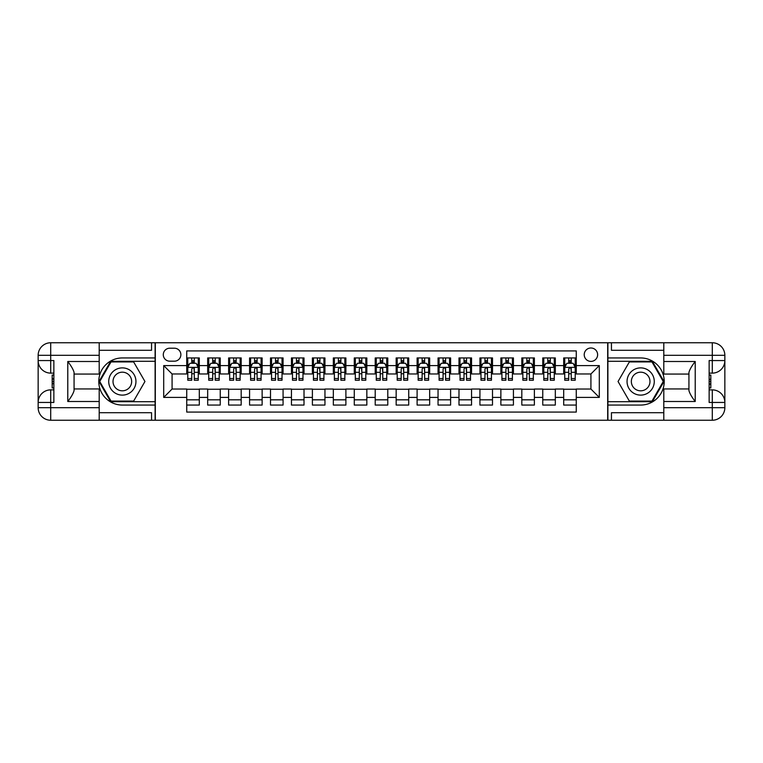 <?xml version="1.0" encoding="UTF-8"?>
<svg xmlns="http://www.w3.org/2000/svg" width="763" height="763" viewBox="0 0 763 763"><rect width="100%" height="100%" fill="white"/><g stroke="black" fill="none" stroke-linecap="round" stroke-linejoin="round"><path stroke-width="1.14" d="M590.924 347.995A6.705 6.705 0 0 0 584.22 354.69A6.705 6.705 0 0 0 590.924 361.395A6.705 6.705 0 0 0 597.629 354.69A6.705 6.705 0 0 0 590.924 347.995M99.2 412.707L151.551 412.707L151.551 420.241L663.8 420.241L663.8 407.68L712.289 407.68L712.289 402.444L709.142 402.444L709.142 360.556L712.289 360.556L712.289 355.32L663.8 355.32L663.8 361.5L695.217 361.5L695.217 401.5C691.869 397.199 689.771 393.574 688.932 390.618L688.932 372.382C689.771 369.426 691.869 365.801 695.217 361.5M576.265 357.942L563.695 357.942L563.695 365.582L555.321 365.582L555.321 373.965L563.695 373.965L563.695 365.582M555.321 365.582L555.321 357.942L542.76 357.942L542.76 365.582L534.377 365.582L534.377 373.965L542.76 373.965L542.76 365.582M534.377 365.582L534.377 357.942L521.816 357.942L521.816 365.582L513.432 365.582L513.432 373.965L521.816 373.965L521.816 365.582M513.432 365.582L513.432 357.942L500.871 357.942L500.871 365.582L492.497 365.582L492.497 373.965L500.871 373.965L500.871 365.582M492.497 365.582L492.497 357.942L479.927 357.942L479.927 365.582L471.553 365.582L471.553 373.965L479.927 373.965L479.927 365.582M471.553 365.582L471.553 357.942L458.983 357.942L458.983 365.582L450.609 365.582L450.609 373.965L458.983 373.965L458.983 365.582M450.609 365.582L450.609 357.942L438.048 357.942L438.048 365.582L429.664 365.582L429.664 373.965L438.048 373.965L438.048 365.582M429.664 365.582L429.664 357.942L417.103 357.942L417.103 365.582L408.73 365.582L408.73 373.965L417.103 373.965L417.103 365.582M408.73 365.582L408.73 357.942L396.159 357.942L396.159 365.582L387.785 365.582L387.785 373.965L396.159 373.965L396.159 365.582M387.785 365.582L387.785 357.942L375.215 357.942L375.215 365.582L366.841 365.582L366.841 373.965L375.215 373.965L375.215 365.582M366.841 365.582L366.841 357.942L354.27 357.942L354.27 365.582L345.897 365.582L345.897 373.965L354.27 373.965L354.27 365.582M345.897 365.582L345.897 357.942L333.336 357.942L333.336 365.582L324.952 365.582L324.952 373.965L333.336 373.965L333.336 365.582M324.952 365.582L324.952 357.942L312.391 357.942L312.391 365.582L304.017 365.582L304.017 373.965L312.391 373.965L312.391 365.582M304.017 365.582L304.017 357.942L291.447 357.942L291.447 365.582L283.073 365.582L283.073 373.965L291.447 373.965L291.447 365.582M283.073 365.582L283.073 357.942L270.503 357.942L270.503 365.582L262.129 365.582L262.129 373.965L270.503 373.965L270.503 365.582M262.129 365.582L262.129 357.942L249.568 357.942L249.568 365.582L241.184 365.582L241.184 373.965L249.568 373.965L249.568 365.582M241.184 365.582L241.184 357.942L228.623 357.942L228.623 365.582L220.24 365.582L220.24 373.965L228.623 373.965L228.623 365.582M220.24 365.582L220.24 357.942L207.679 357.942L207.679 373.965L199.305 373.965L199.305 357.942L186.735 357.942M186.735 405.058L199.305 405.058L199.305 389.035L207.679 389.035L207.679 405.058L220.24 405.058L220.24 389.035L228.623 389.035L228.623 397.418L220.24 397.418M228.623 397.418L228.623 405.058L241.184 405.058L241.184 389.035L249.568 389.035L249.568 397.418L241.184 397.418M249.568 397.418L249.568 405.058L262.129 405.058L262.129 389.035L270.503 389.035L270.503 397.418L262.129 397.418M270.503 397.418L270.503 405.058L283.073 405.058L283.073 389.035L291.447 389.035L291.447 397.418L283.073 397.418M291.447 397.418L291.447 405.058L304.017 405.058L304.017 389.035L312.391 389.035L312.391 397.418L304.017 397.418M312.391 397.418L312.391 405.058L324.952 405.058L324.952 389.035L333.336 389.035L333.336 397.418L324.952 397.418M333.336 397.418L333.336 405.058L345.897 405.058L345.897 389.035L354.27 389.035L354.27 397.418L345.897 397.418M354.27 397.418L354.27 405.058L366.841 405.058L366.841 389.035L375.215 389.035L375.215 397.418L366.841 397.418M375.215 397.418L375.215 405.058L387.785 405.058L387.785 389.035L396.159 389.035L396.159 397.418L387.785 397.418M396.159 397.418L396.159 405.058L408.73 405.058L408.73 389.035L417.103 389.035L417.103 397.418L408.73 397.418M417.103 397.418L417.103 405.058L429.664 405.058L429.664 389.035L438.048 389.035L438.048 397.418L429.664 397.418M438.048 397.418L438.048 405.058L450.609 405.058L450.609 389.035L458.983 389.035L458.983 397.418L450.609 397.418M458.983 397.418L458.983 405.058L471.553 405.058L471.553 389.035L479.927 389.035L479.927 397.418L471.553 397.418M479.927 397.418L479.927 405.058L492.497 405.058L492.497 389.035L500.871 389.035L500.871 397.418L492.497 397.418M500.871 397.418L500.871 405.058L513.432 405.058L513.432 389.035L521.816 389.035L521.816 397.418L513.432 397.418M521.816 397.418L521.816 405.058L534.377 405.058L534.377 389.035L542.76 389.035L542.76 397.418L534.377 397.418M542.76 397.418L542.76 405.058L555.321 405.058L555.321 389.035L563.695 389.035L563.695 397.418L555.321 397.418M169.777 361.185L174.384 361.185A6.495 6.495 0 0 0 180.869 354.69A6.495 6.495 0 0 0 174.384 348.205L169.777 348.205A6.495 6.495 0 0 0 163.282 354.69A6.495 6.495 0 0 0 169.777 361.185M663.8 350.293L611.449 350.293L611.449 342.759L607.682 342.759L607.682 420.241M607.682 342.759L99.2 342.759L99.2 355.32L50.711 355.32L50.711 360.556L53.858 360.556L53.858 402.444L50.711 402.444L50.711 407.68L99.2 407.68L99.2 401.5L67.783 401.5L67.783 361.5C71.131 365.801 73.229 369.426 74.068 372.382L74.068 390.618C73.229 393.574 71.131 397.199 67.783 401.5M155.318 420.241L155.318 342.759M576.265 365.582L576.265 350.923L186.735 350.923L186.735 373.965L172.076 373.965L172.076 389.035L186.735 389.035L186.735 412.077L576.265 412.077L576.265 389.035L590.924 389.035L590.924 373.965L576.265 373.965L576.265 365.582L599.298 365.582L599.298 397.418L576.265 397.418M186.735 397.418L163.702 397.418L163.702 365.582L186.735 365.582M563.695 397.418L563.695 405.058L576.265 405.058M186.735 363.178L187.784 363.178M191.761 363.178L194.279 363.178M198.256 363.178L199.305 363.178M186.735 373.756L187.784 373.756M191.761 373.756L194.279 373.756M198.256 373.756L199.305 373.756M186.735 389.244L199.305 389.244M186.735 399.822L199.305 399.822M207.679 373.756L208.728 373.756M212.705 373.756L215.214 373.756M219.2 373.756L220.24 373.756M207.679 363.178L208.728 363.178M212.705 363.178L215.214 363.178M219.2 363.178L220.24 363.178M207.679 389.244L220.24 389.244M207.679 399.822L220.24 399.822M228.623 389.244L241.184 389.244M228.623 399.822L241.184 399.822M228.623 363.178L229.673 363.178M233.65 363.178L236.158 363.178M240.135 363.178L241.184 363.178M228.623 373.756L229.673 373.756M233.65 373.756L236.158 373.756M240.135 373.756L241.184 373.756M249.568 389.244L262.129 389.244M249.568 399.822L262.129 399.822M249.568 363.178L250.607 363.178M254.594 363.178L257.102 363.178M261.08 363.178L262.129 363.178M249.568 373.756L250.607 373.756M254.594 373.756L257.102 373.756M261.08 373.756L262.129 373.756M270.503 389.244L283.073 389.244M270.503 399.822L283.073 399.822M270.503 363.178L271.552 363.178M275.529 363.178L278.047 363.178M282.024 363.178L283.073 363.178M270.503 373.756L271.552 373.756M275.529 373.756L278.047 373.756M282.024 373.756L283.073 373.756M291.447 389.244L304.017 389.244M291.447 399.822L304.017 399.822M291.447 363.178L292.496 363.178M296.473 363.178L298.991 363.178M302.968 363.178L304.017 363.178M291.447 373.756L292.496 373.756M296.473 373.756L298.991 373.756M302.968 373.756L304.017 373.756M312.391 389.244L324.952 389.244M312.391 399.822L324.952 399.822M312.391 363.178L313.44 363.178M317.418 363.178L319.926 363.178M323.913 363.178L324.952 363.178M312.391 373.756L313.44 373.756M317.418 373.756L319.926 373.756M323.913 373.756L324.952 373.756M333.336 389.244L345.897 389.244M333.336 399.822L345.897 399.822M333.336 363.178L334.375 363.178M338.362 363.178L340.87 363.178M344.847 363.178L345.897 363.178M333.336 373.756L334.375 373.756M338.362 373.756L340.87 373.756M344.847 373.756L345.897 373.756M354.27 389.244L366.841 389.244M354.27 399.822L366.841 399.822M354.27 363.178L355.32 363.178M359.297 363.178L361.815 363.178M365.792 363.178L366.841 363.178M354.27 373.756L355.32 373.756M359.297 373.756L361.815 373.756M365.792 373.756L366.841 373.756M375.215 389.244L387.785 389.244M375.215 399.822L387.785 399.822M375.215 363.178L376.264 363.178M380.241 363.178L382.759 363.178M386.736 363.178L387.785 363.178M375.215 373.756L376.264 373.756M380.241 373.756L382.759 373.756M386.736 373.756L387.785 373.756M396.159 389.244L408.73 389.244M396.159 399.822L408.73 399.822M396.159 363.178L397.208 363.178M401.185 363.178L403.703 363.178M407.68 363.178L408.73 363.178M396.159 373.756L397.208 373.756M401.185 373.756L403.703 373.756M407.68 373.756L408.73 373.756M417.103 389.244L429.664 389.244M417.103 399.822L429.664 399.822M417.103 363.178L418.153 363.178M422.13 363.178L424.638 363.178M428.625 363.178L429.664 363.178M417.103 373.756L418.153 373.756M422.13 373.756L424.638 373.756M428.625 373.756L429.664 373.756M438.048 389.244L450.609 389.244M438.048 399.822L450.609 399.822M438.048 363.178L439.087 363.178M443.074 363.178L445.582 363.178M449.56 363.178L450.609 363.178M438.048 373.756L439.087 373.756M443.074 373.756L445.582 373.756M449.56 373.756L450.609 373.756M458.983 389.244L471.553 389.244M458.983 399.822L471.553 399.822M458.983 363.178L460.032 363.178M464.009 363.178L466.527 363.178M470.504 363.178L471.553 363.178M458.983 373.756L460.032 373.756M464.009 373.756L466.527 373.756M470.504 373.756L471.553 373.756M479.927 389.244L492.497 389.244M479.927 399.822L492.497 399.822M479.927 363.178L480.976 363.178M484.953 363.178L487.471 363.178M491.448 363.178L492.497 363.178M479.927 373.756L480.976 373.756M484.953 373.756L487.471 373.756M491.448 373.756L492.497 373.756M500.871 389.244L513.432 389.244M500.871 399.822L513.432 399.822M500.871 363.178L501.92 363.178M505.898 363.178L508.406 363.178M512.393 363.178L513.432 363.178M500.871 373.756L501.92 373.756M505.898 373.756L508.406 373.756M512.393 373.756L513.432 373.756M521.816 389.244L534.377 389.244M521.816 399.822L534.377 399.822M521.816 363.178L522.865 363.178M526.842 363.178L529.35 363.178M533.327 363.178L534.377 363.178M521.816 373.756L522.865 373.756M526.842 373.756L529.35 373.756M533.327 373.756L534.377 373.756M542.76 389.244L555.321 389.244M542.76 399.822L555.321 399.822M542.76 363.178L543.8 363.178M547.786 363.178L550.295 363.178M554.272 363.178L555.321 363.178M542.76 373.756L543.8 373.756M547.786 373.756L550.295 373.756M554.272 373.756L555.321 373.756M563.695 389.244L576.265 389.244M563.695 399.822L576.265 399.822M563.695 363.178L564.744 363.178M568.721 363.178L571.239 363.178M575.216 363.178L576.265 363.178M563.695 373.756L564.744 373.756M568.721 373.756L571.239 373.756M575.216 373.756L576.265 373.756M172.076 373.965L163.702 365.582M172.076 389.035L163.702 397.418M599.298 365.582L590.924 373.965M599.298 397.418L590.924 389.035M194.279 357.942L194.279 363.283L194.279 360.661L191.761 360.661M198.256 378.534L194.279 378.534L194.279 380.241L198.256 380.241L198.256 367.47L196.158 363.283L189.882 363.283L187.784 367.47L187.784 372.325L187.784 357.942M187.784 376.102L187.784 377.523M187.784 364.476L187.784 360.661M187.784 378.534L187.784 380.241L191.761 380.241L191.761 378.534L187.784 378.534L187.784 372.325L191.761 372.325L191.761 376.102M198.256 364.476L198.256 360.661M194.279 378.534L194.279 372.325L198.256 372.325L198.256 357.942M191.761 363.283L191.761 357.942M194.279 376.102L194.279 377.523M191.761 378.534L191.771 368.863L192.886 367.785L194.002 368.252L194.279 372.325L194.279 367.365M129.147 369.712A13.61 13.61 0 0 0 110.549 374.69A13.61 13.61 0 0 0 115.528 393.288A13.61 13.61 0 0 0 134.126 388.31A13.61 13.61 0 0 0 129.147 369.712M127.001 373.431A9.318 9.318 0 0 0 114.269 376.836A9.318 9.318 0 0 0 117.683 389.569A9.318 9.318 0 0 0 130.406 386.164A9.318 9.318 0 0 0 127.001 373.431M133.639 401.08L111.036 401.08L99.724 381.5L111.036 361.92L133.639 361.92L144.951 381.5L133.639 401.08M647.472 369.712A13.61 13.61 0 0 0 628.874 374.69A13.61 13.61 0 0 0 633.853 393.288A13.61 13.61 0 0 0 652.451 388.31A13.61 13.61 0 0 0 647.472 369.712M645.317 373.431A9.318 9.318 0 0 0 632.594 376.836A9.318 9.318 0 0 0 635.999 389.569A9.318 9.318 0 0 0 648.731 386.164A9.318 9.318 0 0 0 645.317 373.431M651.964 401.08L629.361 401.08L618.049 381.5L629.361 361.92L651.964 361.92L663.276 381.5L651.964 401.08M155.108 342.759L155.108 357.942L122.338 357.942A23.558 23.558 0 0 0 98.78 381.5A23.558 23.558 0 0 0 122.338 405.058L155.108 405.058L155.108 420.241M67.783 361.5L99.2 361.5L99.2 355.32M99.2 361.5L99.2 374.061L74.068 374.061M99.2 407.68L99.2 420.241L50.711 420.241A12.561 12.561 0 0 1 38.15 407.68L38.15 355.32A12.561 12.561 0 0 1 50.711 342.759L99.2 342.759M155.108 357.942L155.108 361.29L110.673 361.29L98.999 381.5L110.673 401.71L155.108 401.71L155.108 361.29M155.108 401.71L155.108 405.058M74.068 388.939L99.2 388.939L99.2 401.5M151.551 420.241L99.2 420.241M38.15 402.444A12.561 12.561 0 0 1 50.711 389.874A12.561 12.561 0 0 0 38.15 402.444L50.711 402.444L50.711 389.874L53.858 389.874M53.858 373.126L50.711 373.126L50.711 360.556L38.15 360.556A12.561 12.561 0 0 0 50.711 373.126A12.561 12.561 0 0 1 38.15 360.556M151.551 342.759L151.551 350.293L99.2 350.293M53.858 375.053L52.18 375.053L52.18 383.35L53.858 383.35M52.18 381.395L53.858 381.395M52.18 379.087L53.858 379.087M52.18 378.706L53.858 378.706M52.18 383.35L52.18 387.947L53.858 387.947M52.18 383.76L53.858 383.76M607.892 420.241L607.892 405.058L640.662 405.058A23.558 23.558 0 0 0 664.22 381.5A23.558 23.558 0 0 0 640.662 357.942L607.892 357.942L607.892 342.759M695.217 401.5L663.8 401.5L663.8 407.68M663.8 401.5L663.8 388.939L688.932 388.939M663.8 355.32L663.8 342.759L712.289 342.759A12.561 12.561 0 0 1 724.85 355.32L724.85 407.68A12.561 12.561 0 0 1 712.289 420.241L663.8 420.241M607.892 405.058L607.892 401.71L652.327 401.71L664.001 381.5L652.327 361.29L607.892 361.29L607.892 401.71M607.892 361.29L607.892 357.942M688.932 374.061L663.8 374.061L663.8 361.5M611.449 342.759L663.8 342.759M724.85 360.556A12.561 12.561 0 0 1 712.289 373.126A12.561 12.561 0 0 0 724.85 360.556L712.289 360.556L712.289 373.126L709.142 373.126M709.142 389.874L712.289 389.874L712.289 402.444L724.85 402.444A12.561 12.561 0 0 0 712.289 389.874A12.561 12.561 0 0 1 724.85 402.444M611.449 420.241L611.449 412.707L663.8 412.707M709.142 387.947L710.82 387.947L710.82 379.65L709.142 379.65M710.82 381.605L709.142 381.605M710.82 383.913L709.142 383.913M710.82 384.294L709.142 384.294M710.82 379.65L710.82 375.053L709.142 375.053M710.82 379.24L709.142 379.24M215.214 357.942L215.214 363.283L215.214 360.661L212.705 360.661M219.2 378.534L215.214 378.534L215.214 380.241L219.2 380.241L219.2 367.47L217.102 363.283L210.817 363.283L208.728 367.47L208.728 372.325L208.728 357.942M208.728 376.102L208.728 377.523M208.728 364.476L208.728 360.661M208.728 378.534L208.728 380.241L212.705 380.241L212.705 378.534L208.728 378.534L208.728 372.325L212.705 372.325L212.705 376.102M219.2 364.476L219.2 360.661M215.214 378.534L215.214 372.325L219.2 372.325L219.2 357.942M212.705 363.283L212.705 357.942M215.214 376.102L215.214 377.523M212.705 378.534L212.715 368.863L213.831 367.785L214.947 368.252L215.214 372.325L215.214 367.365M236.158 357.942L236.158 363.283L236.158 360.661L233.65 360.661M240.135 378.534L236.158 378.534L236.158 380.241L240.135 380.241L240.135 367.47L238.046 363.283L231.761 363.283L229.673 367.47L229.673 372.325L229.673 357.942M229.673 376.102L229.673 377.523M229.673 364.476L229.673 360.661M229.673 378.534L229.673 380.241L233.65 380.241L233.65 378.534L229.673 378.534L229.673 372.325L233.65 372.325L233.65 376.102M240.135 364.476L240.135 360.661M236.158 378.534L236.158 372.325L240.135 372.325L240.135 357.942M233.65 363.283L233.65 357.942M236.158 376.102L236.158 377.523M233.65 378.534L233.659 368.863L234.775 367.785L235.881 368.252L236.158 372.325L236.158 367.365M257.102 357.942L257.102 363.283L257.102 360.661L254.594 360.661M261.08 378.534L257.102 378.534L257.102 380.241L261.08 380.241L261.08 367.47L258.991 363.283L252.706 363.283L250.607 367.47L250.607 372.325L250.607 357.942M250.607 376.102L250.607 377.523M250.607 364.476L250.607 360.661M250.607 378.534L250.607 380.241L254.594 380.241L254.594 378.534L250.607 378.534L250.607 372.325L254.594 372.325L254.594 376.102M261.08 364.476L261.08 360.661M257.102 378.534L257.102 372.325L261.08 372.325L261.08 357.942M254.594 363.283L254.594 357.942M257.102 376.102L257.102 377.523M254.594 378.534L254.604 368.863L255.71 367.785L256.826 368.252L257.102 372.325L257.102 367.365M278.047 357.942L278.047 363.283L278.047 360.661L275.529 360.661M282.024 378.534L278.047 378.534L278.047 380.241L282.024 380.241L282.024 367.47L279.926 363.283L273.65 363.283L271.552 367.47L271.552 372.325L271.552 357.942M271.552 376.102L271.552 377.523M271.552 364.476L271.552 360.661M271.552 378.534L271.552 380.241L275.529 380.241L275.529 378.534L271.552 378.534L271.552 372.325L275.529 372.325L275.529 376.102M282.024 364.476L282.024 360.661M278.047 378.534L278.047 372.325L282.024 372.325L282.024 357.942M275.529 363.283L275.529 357.942M278.047 376.102L278.047 377.523M275.529 378.534L275.548 368.863L276.654 367.785L277.77 368.252L278.047 372.325L278.047 367.365M298.991 357.942L298.991 363.283L298.991 360.661L296.473 360.661M302.968 378.534L298.991 378.534L298.991 380.241L302.968 380.241L302.968 367.47L300.87 363.283L294.585 363.283L292.496 367.47L292.496 372.325L292.496 357.942M292.496 376.102L292.496 377.523M292.496 364.476L292.496 360.661M292.496 378.534L292.496 380.241L296.473 380.241L296.473 378.534L292.496 378.534L292.496 372.325L296.473 372.325L296.473 376.102M302.968 364.476L302.968 360.661M298.991 378.534L298.991 372.325L302.968 372.325L302.968 357.942M296.473 363.283L296.473 357.942M298.991 376.102L298.991 377.523M296.473 378.534L296.483 368.863L297.599 367.785L298.714 368.252L298.991 372.325L298.991 367.365M319.926 357.942L319.926 363.283L319.926 360.661L317.418 360.661M323.913 378.534L319.926 378.534L319.926 380.241L323.913 380.241L323.913 367.47L321.814 363.283L315.529 363.283L313.44 367.47L313.44 372.325L313.44 357.942M313.44 376.102L313.44 377.523M313.44 364.476L313.44 360.661M313.44 378.534L313.44 380.241L317.418 380.241L317.418 378.534L313.44 378.534L313.44 372.325L317.418 372.325L317.418 376.102M323.913 364.476L323.913 360.661M319.926 378.534L319.926 372.325L323.913 372.325L323.913 357.942M317.418 363.283L317.418 357.942M319.926 376.102L319.926 377.523M317.418 378.534L317.427 368.863L318.543 367.785L319.659 368.252L319.926 372.325L319.926 367.365M340.87 357.942L340.87 363.283L340.87 360.661L338.362 360.661M344.847 378.534L340.87 378.534L340.87 380.241L344.847 380.241L344.847 367.47L342.759 363.283L336.473 363.283L334.375 367.47L334.375 372.325L334.375 357.942M334.375 376.102L334.375 377.523M334.375 364.476L334.375 360.661M334.375 378.534L334.375 380.241L338.362 380.241L338.362 378.534L334.375 378.534L334.375 372.325L338.362 372.325L338.362 376.102M344.847 364.476L344.847 360.661M340.87 378.534L340.87 372.325L344.847 372.325L344.847 357.942M338.362 363.283L338.362 357.942M340.87 376.102L340.87 377.523M338.362 378.534L338.371 368.863L339.487 367.785L340.594 368.252L340.87 372.325L340.87 367.365M361.815 357.942L361.815 363.283L361.815 360.661L359.297 360.661M365.792 378.534L361.815 378.534L361.815 380.241L365.792 380.241L365.792 367.47L363.703 363.283L357.418 363.283L355.32 367.47L355.32 372.325L355.32 357.942M355.32 376.102L355.32 377.523M355.32 364.476L355.32 360.661M355.32 378.534L355.32 380.241L359.297 380.241L359.297 378.534L355.32 378.534L355.32 372.325L359.297 372.325L359.297 376.102M365.792 364.476L365.792 360.661M361.815 378.534L361.815 372.325L365.792 372.325L365.792 357.942M359.297 363.283L359.297 357.942M361.815 376.102L361.815 377.523M359.297 378.534L359.316 368.863L360.422 367.785L361.538 368.252L361.815 372.325L361.815 367.365M382.759 357.942L382.759 363.283L382.759 360.661L380.241 360.661M386.736 378.534L382.759 378.534L382.759 380.241L386.736 380.241L386.736 367.47L384.638 363.283L378.362 363.283L376.264 367.47L376.264 372.325L376.264 357.942M376.264 376.102L376.264 377.523M376.264 364.476L376.264 360.661M376.264 378.534L376.264 380.241L380.241 380.241L380.241 378.534L376.264 378.534L376.264 372.325L380.241 372.325L380.241 376.102M386.736 364.476L386.736 360.661M382.759 378.534L382.759 372.325L386.736 372.325L386.736 357.942M380.241 363.283L380.241 357.942M382.759 376.102L382.759 377.523M380.241 378.534L380.26 368.863L381.366 367.785L382.482 368.252L382.759 372.325L382.759 367.365M403.703 357.942L403.703 363.283L403.703 360.661L401.185 360.661M407.68 378.534L403.703 378.534L403.703 380.241L407.68 380.241L407.68 367.47L405.582 363.283L399.297 363.283L397.208 367.47L397.208 372.325L397.208 357.942M397.208 376.102L397.208 377.523M397.208 364.476L397.208 360.661M397.208 378.534L397.208 380.241L401.185 380.241L401.185 378.534L397.208 378.534L397.208 372.325L401.185 372.325L401.185 376.102M407.68 364.476L407.68 360.661M403.703 378.534L403.703 372.325L407.68 372.325L407.68 357.942M401.185 363.283L401.185 357.942M403.703 376.102L403.703 377.523M401.185 378.534L401.195 368.863L402.311 367.785L403.427 368.252L403.703 372.325L403.703 367.365M424.638 357.942L424.638 363.283L424.638 360.661L422.13 360.661M428.625 378.534L424.638 378.534L424.638 380.241L428.625 380.241L428.625 367.47L426.527 363.283L420.241 363.283L418.153 367.47L418.153 372.325L418.153 357.942M418.153 376.102L418.153 377.523M418.153 364.476L418.153 360.661M418.153 378.534L418.153 380.241L422.13 380.241L422.13 378.534L418.153 378.534L418.153 372.325L422.13 372.325L422.13 376.102M428.625 364.476L428.625 360.661M424.638 378.534L424.638 372.325L428.625 372.325L428.625 357.942M422.13 363.283L422.13 357.942M424.638 376.102L424.638 377.523M422.13 378.534L422.139 368.863L423.255 367.785L424.371 368.252L424.638 372.325L424.638 367.365M445.582 357.942L445.582 363.283L445.582 360.661L443.074 360.661M449.56 378.534L445.582 378.534L445.582 380.241L449.56 380.241L449.56 367.47L447.471 363.283L441.186 363.283L439.087 367.47L439.087 372.325L439.087 357.942M439.087 376.102L439.087 377.523M439.087 364.476L439.087 360.661M439.087 378.534L439.087 380.241L443.074 380.241L443.074 378.534L439.087 378.534L439.087 372.325L443.074 372.325L443.074 376.102M449.56 364.476L449.56 360.661M445.582 378.534L445.582 372.325L449.56 372.325L449.56 357.942M443.074 363.283L443.074 357.942M445.582 376.102L445.582 377.523M443.074 378.534L443.084 368.863L444.2 367.785L445.306 368.252L445.582 372.325L445.582 367.365M466.527 357.942L466.527 363.283L466.527 360.661L464.009 360.661M470.504 378.534L466.527 378.534L466.527 380.241L470.504 380.241L470.504 367.47L468.415 363.283L462.13 363.283L460.032 367.47L460.032 372.325L460.032 357.942M460.032 376.102L460.032 377.523M460.032 364.476L460.032 360.661M460.032 378.534L460.032 380.241L464.009 380.241L464.009 378.534L460.032 378.534L460.032 372.325L464.009 372.325L464.009 376.102M470.504 364.476L470.504 360.661M466.527 378.534L466.527 372.325L470.504 372.325L470.504 357.942M464.009 363.283L464.009 357.942M466.527 376.102L466.527 377.523M464.009 378.534L464.028 368.863L465.134 367.785L466.25 368.252L466.527 372.325L466.527 367.365M487.471 357.942L487.471 363.283L487.471 360.661L484.953 360.661M491.448 378.534L487.471 378.534L487.471 380.241L491.448 380.241L491.448 367.47L489.35 363.283L483.074 363.283L480.976 367.47L480.976 372.325L480.976 357.942M480.976 376.102L480.976 377.523M480.976 364.476L480.976 360.661M480.976 378.534L480.976 380.241L484.953 380.241L484.953 378.534L480.976 378.534L480.976 372.325L484.953 372.325L484.953 376.102M491.448 364.476L491.448 360.661M487.471 378.534L487.471 372.325L491.448 372.325L491.448 357.942M484.953 363.283L484.953 357.942M487.471 376.102L487.471 377.523M484.953 378.534L484.963 368.863L486.079 367.785L487.195 368.252L487.471 372.325L487.471 367.365M508.406 357.942L508.406 363.283L508.406 360.661L505.898 360.661M512.393 378.534L508.406 378.534L508.406 380.241L512.393 380.241L512.393 367.47L510.294 363.283L504.009 363.283L501.92 367.47L501.92 372.325L501.92 357.942M501.92 376.102L501.92 377.523M501.92 364.476L501.92 360.661M501.92 378.534L501.92 380.241L505.898 380.241L505.898 378.534L501.92 378.534L501.92 372.325L505.898 372.325L505.898 376.102M512.393 364.476L512.393 360.661M508.406 378.534L508.406 372.325L512.393 372.325L512.393 357.942M505.898 363.283L505.898 357.942M508.406 376.102L508.406 377.523M505.898 378.534L505.907 368.863L507.023 367.785L508.139 368.252L508.406 372.325L508.406 367.365M529.35 357.942L529.35 363.283L529.35 360.661L526.842 360.661M533.327 378.534L529.35 378.534L529.35 380.241L533.327 380.241L533.327 367.47L531.239 363.283L524.954 363.283L522.865 367.47L522.865 372.325L522.865 357.942M522.865 376.102L522.865 377.523M522.865 364.476L522.865 360.661M522.865 378.534L522.865 380.241L526.842 380.241L526.842 378.534L522.865 378.534L522.865 372.325L526.842 372.325L526.842 376.102M533.327 364.476L533.327 360.661M529.35 378.534L529.35 372.325L533.327 372.325L533.327 357.942M526.842 363.283L526.842 357.942M529.35 376.102L529.35 377.523M526.842 378.534L526.851 368.863L527.967 367.785L529.083 368.252L529.35 372.325L529.35 367.365M550.295 357.942L550.295 363.283L550.295 360.661L547.786 360.661M554.272 378.534L550.295 378.534L550.295 380.241L554.272 380.241L554.272 367.47L552.183 363.283L545.898 363.283L543.8 367.47L543.8 372.325L543.8 357.942M543.8 376.102L543.8 377.523M543.8 364.476L543.8 360.661M543.8 378.534L543.8 380.241L547.786 380.241L547.786 378.534L543.8 378.534L543.8 372.325L547.786 372.325L547.786 376.102M554.272 364.476L554.272 360.661M550.295 378.534L550.295 372.325L554.272 372.325L554.272 357.942M547.786 363.283L547.786 357.942M550.295 376.102L550.295 377.523M547.786 378.534L547.796 368.863L548.902 367.785L550.018 368.252L550.295 372.325L550.295 367.365M571.239 357.942L571.239 363.283L571.239 360.661L568.721 360.661M575.216 378.534L571.239 378.534L571.239 380.241L575.216 380.241L575.216 367.47L573.118 363.283L566.842 363.283L564.744 367.47L564.744 372.325L564.744 357.942M564.744 376.102L564.744 377.523M564.744 364.476L564.744 360.661M564.744 378.534L564.744 380.241L568.721 380.241L568.721 378.534L564.744 378.534L564.744 372.325L568.721 372.325L568.721 376.102M575.216 364.476L575.216 360.661M571.239 378.534L571.239 372.325L575.216 372.325L575.216 357.942M568.721 363.283L568.721 357.942M571.239 376.102L571.239 377.523M568.721 378.534L568.74 368.863L569.847 367.785L570.962 368.252L571.239 372.325L571.239 367.365M207.679 397.418L199.305 397.418M207.679 365.582L199.305 365.582M198.199 367.365L187.832 367.365M187.784 364.428L189.3 364.428M196.74 364.428L198.256 364.428M194.279 361.996L191.761 361.996M50.711 342.759A12.561 12.561 0 0 0 38.15 355.32L50.711 355.32L50.711 342.759M50.711 420.241L50.711 407.68L38.15 407.68A12.561 12.561 0 0 0 50.711 420.241M712.289 420.241A12.561 12.561 0 0 0 724.85 407.68L712.289 407.68L712.289 420.241M712.289 342.759L712.289 355.32L724.85 355.32A12.561 12.561 0 0 0 712.289 342.759M219.143 367.365L208.776 367.365M208.728 364.428L210.245 364.428M217.674 364.428L219.2 364.428M215.214 361.996L212.705 361.996M240.087 367.365L229.72 367.365M229.673 364.428L231.189 364.428M238.619 364.428L240.135 364.428M236.158 361.996L233.65 361.996M261.032 367.365L250.665 367.365M250.607 364.428L252.124 364.428M259.563 364.428L261.08 364.428M257.102 361.996L254.594 361.996M281.976 367.365L271.609 367.365M271.552 364.428L273.068 364.428M280.507 364.428L282.024 364.428M278.047 361.996L275.529 361.996M302.911 367.365L292.544 367.365M292.496 364.428L294.013 364.428M301.452 364.428L302.968 364.428M298.991 361.996L296.473 361.996M323.855 367.365L313.488 367.365M313.44 364.428L314.957 364.428M322.387 364.428L323.913 364.428M319.926 361.996L317.418 361.996M344.8 367.365L334.432 367.365M334.375 364.428L335.901 364.428M343.331 364.428L344.847 364.428M340.87 361.996L338.362 361.996M365.744 367.365L355.377 367.365M355.32 364.428L356.836 364.428M364.275 364.428L365.792 364.428M361.815 361.996L359.297 361.996M386.679 367.365L376.321 367.365M376.264 364.428L377.78 364.428M385.22 364.428L386.736 364.428M382.759 361.996L380.241 361.996M407.623 367.365L397.256 367.365M397.208 364.428L398.725 364.428M406.164 364.428L407.68 364.428M403.703 361.996L401.185 361.996M428.568 367.365L418.2 367.365M418.153 364.428L419.669 364.428M427.099 364.428L428.625 364.428M424.638 361.996L422.13 361.996M449.512 367.365L439.145 367.365M439.087 364.428L440.613 364.428M448.043 364.428L449.56 364.428M445.582 361.996L443.074 361.996M470.456 367.365L460.089 367.365M460.032 364.428L461.548 364.428M468.987 364.428L470.504 364.428M466.527 361.996L464.009 361.996M491.391 367.365L481.024 367.365M480.976 364.428L482.493 364.428M489.932 364.428L491.448 364.428M487.471 361.996L484.953 361.996M512.335 367.365L501.968 367.365M501.92 364.428L503.437 364.428M510.876 364.428L512.393 364.428M508.406 361.996L505.898 361.996M533.28 367.365L522.913 367.365M522.865 364.428L524.381 364.428M531.811 364.428L533.327 364.428M529.35 361.996L526.842 361.996M554.224 367.365L543.857 367.365M543.8 364.428L545.326 364.428M552.755 364.428L554.272 364.428M550.295 361.996L547.786 361.996M575.168 367.365L564.801 367.365M564.744 364.428L566.26 364.428M573.7 364.428L575.216 364.428M571.239 361.996L568.721 361.996"/></g></svg>
